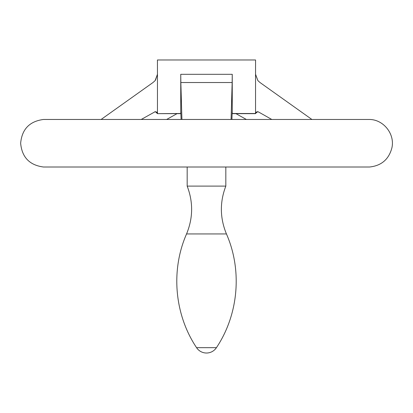 <?xml version="1.0" encoding="UTF-8"?>
<svg xmlns="http://www.w3.org/2000/svg" width="413" height="413" viewBox="0 0 413 413"><rect width="100%" height="100%" fill="white"/><g stroke="black" fill="none" stroke-linecap="round" stroke-linejoin="round"><path stroke-width="0.62" d="M246.365 119.465L235.962 113.652M180.791 111.691L180.755 113.652L157.456 113.652L180.755 113.503L180.755 74.304L180.842 82.528L232.158 82.528L232.245 74.304L232.245 113.503L255.544 113.503L255.544 74.304L257.898 80.654L260.009 82.528L311.892 119.465M232.121 113.652L232.209 111.691M157.456 113.503L157.456 74.304L155.102 80.654L152.991 82.528L101.108 119.465M141.225 119.465L155.102 111.727M157.456 113.652L155.474 111.691L156.873 112.279L157.456 113.652M369.475 167.007L43.448 167.007C29.524 165.148 21.925 157.229 20.65 143.239C21.925 129.248 29.524 121.324 43.448 119.471L369.552 119.471L43.489 119.465M271.775 119.465L258.466 111.933L257.526 111.691L255.544 113.503M187.172 186.103C193.305 202.133 193.098 218.079 186.557 233.944L226.443 233.944C219.902 218.079 219.695 202.133 225.828 186.103L187.172 186.103L187.172 167.007M177.038 113.652L166.635 119.465M255.544 74.304L255.564 59.978L157.436 59.978L157.456 74.304M232.245 113.652L255.564 113.652L256.127 112.279L257.526 111.691M181.921 119.465L180.842 82.528M180.811 111.933L181.09 119.465M231.91 119.465L232.189 111.933M232.158 82.528L231.079 119.465M180.755 74.304L232.245 74.304M216.438 347.663L196.562 347.663A11.894 11.894 0 0 0 216.438 347.663C238.544 314.629 242.441 270.329 226.443 233.944M156.413 111.933L154.534 111.933M258.466 111.933L256.587 111.933M43.489 167.007L369.511 167.007M369.552 167.007C381.364 165.763 388.809 159.408 391.88 147.937C395.107 134.199 383.667 119.605 369.552 119.471M225.828 186.103L225.828 167.007M186.557 233.944C170.559 270.329 174.456 314.629 196.562 347.663M155.5 80.153L157.436 74.304M257.898 80.654L255.564 74.304"/></g></svg>
